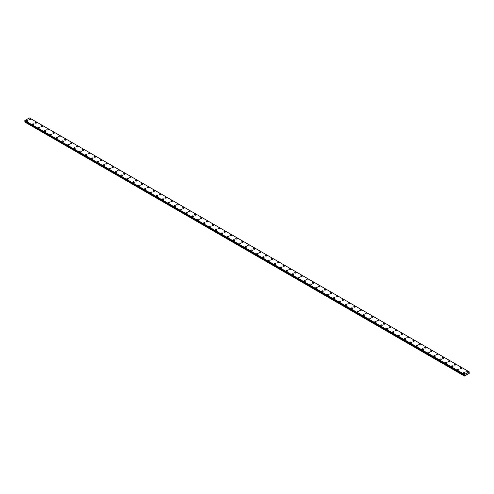 <?xml version="1.0" encoding="UTF-8"?>
<svg xmlns="http://www.w3.org/2000/svg" width="494" height="494" viewBox="0 0 494 494"><rect width="100%" height="100%" fill="white"/><g stroke="black" fill="none" stroke-linecap="round" stroke-linejoin="round"><path stroke-width="0.74" d="M29.158 119.338A0.784 0.451 180 0 1 29.64 118.918A0.784 0.451 180 0 1 30.492 119.017A0.784 0.451 180 0 1 30.721 119.338A0.784 0.451 180 0 1 30.239 119.752A0.784 0.451 180 0 1 29.387 119.653A0.784 0.451 180 0 1 29.158 119.338A0.784 0.451 180 0 1 29.64 118.918A0.784 0.451 180 0 1 30.492 119.017A0.784 0.451 180 0 1 30.721 119.338M35.055 122.747A0.784 0.451 180 0 1 35.543 122.327A0.784 0.451 180 0 1 36.395 122.426A0.784 0.451 180 0 1 36.624 122.747A0.784 0.451 180 0 1 36.142 123.16A0.784 0.451 180 0 1 35.29 123.062A0.784 0.451 180 0 1 35.055 122.747A0.784 0.451 180 0 1 35.543 122.327A0.784 0.451 180 0 1 36.395 122.426A0.784 0.451 180 0 1 36.624 122.747M40.959 126.149A0.784 0.451 180 0 1 41.447 125.735A0.784 0.451 180 0 1 42.299 125.834A0.784 0.451 180 0 1 42.527 126.155A0.784 0.451 180 0 1 42.046 126.569A0.784 0.451 180 0 1 41.187 126.47A0.784 0.451 180 0 1 40.959 126.149A0.784 0.451 180 0 1 41.447 125.735A0.784 0.451 180 0 1 42.299 125.834A0.784 0.451 180 0 1 42.527 126.149M46.862 129.558A0.784 0.451 180 0 1 47.344 129.144A0.784 0.451 180 0 1 48.202 129.243A0.784 0.451 180 0 1 48.431 129.564A0.784 0.451 180 0 1 47.943 129.978A0.784 0.451 180 0 1 47.091 129.879A0.784 0.451 180 0 1 46.862 129.558A0.784 0.451 180 0 1 47.344 129.144A0.784 0.451 180 0 1 48.202 129.243A0.784 0.451 180 0 1 48.431 129.558M52.765 132.966A0.784 0.451 180 0 1 53.247 132.553A0.784 0.451 180 0 1 54.099 132.645A0.784 0.451 180 0 1 54.328 132.966A0.784 0.451 180 0 1 53.846 133.386A0.784 0.451 180 0 1 52.994 133.287A0.784 0.451 180 0 1 52.765 132.966A0.784 0.451 180 0 1 53.247 132.553A0.784 0.451 180 0 1 54.099 132.651A0.784 0.451 180 0 1 54.328 132.966M58.669 136.375A0.784 0.451 180 0 1 59.15 135.955A0.784 0.451 180 0 1 60.002 136.054A0.784 0.451 180 0 1 60.231 136.375A0.784 0.451 180 0 1 59.749 136.795A0.784 0.451 180 0 1 58.897 136.696A0.784 0.451 180 0 1 58.669 136.375A0.784 0.451 180 0 1 59.15 135.961A0.784 0.451 180 0 1 60.002 136.06A0.784 0.451 180 0 1 60.231 136.375M64.572 139.783A0.784 0.451 180 0 1 65.054 139.364A0.784 0.451 180 0 1 65.906 139.462A0.784 0.451 180 0 1 66.134 139.783A0.784 0.451 180 0 1 65.653 140.197A0.784 0.451 180 0 1 64.8 140.105A0.784 0.451 180 0 1 64.572 139.783A0.784 0.451 180 0 1 65.054 139.37A0.784 0.451 180 0 1 65.906 139.462A0.784 0.451 180 0 1 66.134 139.783M70.475 143.192A0.784 0.451 180 0 1 70.957 142.772A0.784 0.451 180 0 1 71.809 142.871A0.784 0.451 180 0 1 72.038 143.192A0.784 0.451 180 0 1 71.556 143.606A0.784 0.451 180 0 1 70.704 143.507A0.784 0.451 180 0 1 70.475 143.192A0.784 0.451 180 0 1 70.957 142.772A0.784 0.451 180 0 1 71.809 142.871A0.784 0.451 180 0 1 72.038 143.192M76.372 146.601A0.784 0.451 180 0 1 76.86 146.181A0.784 0.451 180 0 1 77.712 146.28A0.784 0.451 180 0 1 77.941 146.601A0.784 0.451 180 0 1 77.459 147.014A0.784 0.451 180 0 1 76.607 146.916A0.784 0.451 180 0 1 76.372 146.601A0.784 0.451 180 0 1 76.86 146.181A0.784 0.451 180 0 1 77.712 146.28A0.784 0.451 180 0 1 77.941 146.601M82.276 150.009A0.784 0.451 180 0 1 82.764 149.589A0.784 0.451 180 0 1 83.616 149.688A0.784 0.451 180 0 1 83.844 150.009M83.616 149.688A0.784 0.451 180 0 1 83.844 150.003A0.784 0.451 180 0 1 83.363 150.423A0.784 0.451 180 0 1 82.504 150.324A0.784 0.451 180 0 1 82.276 150.003A0.784 0.451 180 0 1 82.764 149.589A0.784 0.451 180 0 1 83.616 149.688M88.179 153.412A0.784 0.451 180 0 1 88.661 152.998A0.784 0.451 180 0 1 89.519 153.097A0.784 0.451 180 0 1 89.747 153.418A0.784 0.451 180 0 1 89.26 153.832A0.784 0.451 180 0 1 88.407 153.733A0.784 0.451 180 0 1 88.179 153.412A0.784 0.451 180 0 1 88.661 152.998A0.784 0.451 180 0 1 89.519 153.097A0.784 0.451 180 0 1 89.747 153.412M94.082 156.82A0.784 0.451 180 0 1 94.564 156.407A0.784 0.451 180 0 1 95.416 156.499A0.784 0.451 180 0 1 95.645 156.82A0.784 0.451 180 0 1 95.163 157.24A0.784 0.451 180 0 1 94.311 157.141A0.784 0.451 180 0 1 94.082 156.82A0.784 0.451 180 0 1 94.564 156.407A0.784 0.451 180 0 1 95.416 156.505A0.784 0.451 180 0 1 95.645 156.82M99.986 160.229A0.784 0.451 180 0 1 100.467 159.809A0.784 0.451 180 0 1 101.319 159.908A0.784 0.451 180 0 1 101.548 160.229A0.784 0.451 180 0 1 101.066 160.649A0.784 0.451 180 0 1 100.214 160.55A0.784 0.451 180 0 1 99.986 160.229A0.784 0.451 180 0 1 100.467 159.815A0.784 0.451 180 0 1 101.319 159.914A0.784 0.451 180 0 1 101.548 160.229M105.889 163.638A0.784 0.451 180 0 1 106.371 163.218A0.784 0.451 180 0 1 107.223 163.316A0.784 0.451 180 0 1 107.451 163.638A0.784 0.451 180 0 1 106.97 164.051A0.784 0.451 180 0 1 106.117 163.959A0.784 0.451 180 0 1 105.889 163.638A0.784 0.451 180 0 1 106.371 163.224A0.784 0.451 180 0 1 107.223 163.316A0.784 0.451 180 0 1 107.451 163.638M111.792 167.046A0.784 0.451 180 0 1 112.274 166.626A0.784 0.451 180 0 1 113.126 166.725A0.784 0.451 180 0 1 113.354 167.046A0.784 0.451 180 0 1 112.873 167.46A0.784 0.451 180 0 1 112.021 167.361A0.784 0.451 180 0 1 111.792 167.046A0.784 0.451 180 0 1 112.274 166.626A0.784 0.451 180 0 1 113.126 166.725A0.784 0.451 180 0 1 113.354 167.046M117.689 170.455A0.784 0.451 180 0 1 118.177 170.035A0.784 0.451 180 0 1 119.029 170.134A0.784 0.451 180 0 1 119.258 170.455A0.784 0.451 180 0 1 118.776 170.868A0.784 0.451 180 0 1 117.924 170.77A0.784 0.451 180 0 1 117.689 170.455A0.784 0.451 180 0 1 118.177 170.035A0.784 0.451 180 0 1 119.029 170.134A0.784 0.451 180 0 1 119.258 170.455M123.593 173.857A0.784 0.451 180 0 1 124.08 173.443A0.784 0.451 180 0 1 124.933 173.542A0.784 0.451 180 0 1 125.161 173.863A0.784 0.451 180 0 1 124.679 174.277A0.784 0.451 180 0 1 123.821 174.178A0.784 0.451 180 0 1 123.593 173.857A0.784 0.451 180 0 1 124.08 173.443A0.784 0.451 180 0 1 124.933 173.542A0.784 0.451 180 0 1 125.161 173.857M129.496 177.272A0.784 0.451 180 0 1 129.978 176.852A0.784 0.451 180 0 1 130.836 176.951A0.784 0.451 180 0 1 131.064 177.272M130.836 176.951A0.784 0.451 180 0 1 131.064 177.266A0.784 0.451 180 0 1 130.577 177.686A0.784 0.451 180 0 1 129.724 177.587A0.784 0.451 180 0 1 129.496 177.266A0.784 0.451 180 0 1 129.978 176.852A0.784 0.451 180 0 1 130.836 176.951M136.733 180.359A0.784 0.451 180 0 1 136.962 180.674A0.784 0.451 180 0 1 136.48 181.094A0.784 0.451 180 0 1 135.628 180.995A0.784 0.451 180 0 1 135.399 180.674A0.784 0.451 180 0 1 135.881 180.261A0.784 0.451 180 0 1 136.733 180.359M135.399 180.674A0.784 0.451 180 0 1 135.881 180.261A0.784 0.451 180 0 1 136.733 180.353A0.784 0.451 180 0 1 136.962 180.674M141.303 184.083A0.784 0.451 180 0 1 141.784 183.663A0.784 0.451 180 0 1 142.636 183.762A0.784 0.451 180 0 1 142.865 184.083A0.784 0.451 180 0 1 142.383 184.503A0.784 0.451 180 0 1 141.531 184.404A0.784 0.451 180 0 1 141.303 184.083A0.784 0.451 180 0 1 141.784 183.669A0.784 0.451 180 0 1 142.636 183.768A0.784 0.451 180 0 1 142.865 184.083M147.206 187.492A0.784 0.451 180 0 1 147.687 187.072A0.784 0.451 180 0 1 148.54 187.17A0.784 0.451 180 0 1 148.768 187.492A0.784 0.451 180 0 1 148.286 187.905A0.784 0.451 180 0 1 147.434 187.813A0.784 0.451 180 0 1 147.206 187.492A0.784 0.451 180 0 1 147.687 187.078A0.784 0.451 180 0 1 148.54 187.17A0.784 0.451 180 0 1 148.768 187.492M153.109 190.9A0.784 0.451 180 0 1 153.591 190.48A0.784 0.451 180 0 1 154.443 190.579A0.784 0.451 180 0 1 154.671 190.9A0.784 0.451 180 0 1 154.19 191.314A0.784 0.451 180 0 1 153.338 191.215A0.784 0.451 180 0 1 153.109 190.9A0.784 0.451 180 0 1 153.591 190.48A0.784 0.451 180 0 1 154.443 190.579A0.784 0.451 180 0 1 154.671 190.9M159.006 194.309A0.784 0.451 180 0 1 159.494 193.889A0.784 0.451 180 0 1 160.346 193.988A0.784 0.451 180 0 1 160.575 194.309A0.784 0.451 180 0 1 160.093 194.722A0.784 0.451 180 0 1 159.241 194.624A0.784 0.451 180 0 1 159.006 194.309A0.784 0.451 180 0 1 159.494 193.889A0.784 0.451 180 0 1 160.346 193.988A0.784 0.451 180 0 1 160.575 194.309M164.91 197.711A0.784 0.451 180 0 1 165.397 197.297A0.784 0.451 180 0 1 166.25 197.396A0.784 0.451 180 0 1 166.478 197.717A0.784 0.451 180 0 1 165.996 198.131A0.784 0.451 180 0 1 165.138 198.032A0.784 0.451 180 0 1 164.91 197.711A0.784 0.451 180 0 1 165.397 197.297A0.784 0.451 180 0 1 166.25 197.396A0.784 0.451 180 0 1 166.478 197.711M170.813 201.12A0.784 0.451 180 0 1 171.294 200.706A0.784 0.451 180 0 1 172.153 200.805A0.784 0.451 180 0 1 172.381 201.126A0.784 0.451 180 0 1 171.893 201.54A0.784 0.451 180 0 1 171.041 201.441A0.784 0.451 180 0 1 170.813 201.12A0.784 0.451 180 0 1 171.294 200.706A0.784 0.451 180 0 1 172.153 200.805A0.784 0.451 180 0 1 172.381 201.12M176.716 204.528A0.784 0.451 180 0 1 177.198 204.115A0.784 0.451 180 0 1 178.05 204.207A0.784 0.451 180 0 1 178.285 204.528A0.784 0.451 180 0 1 177.797 204.948A0.784 0.451 180 0 1 176.945 204.849A0.784 0.451 180 0 1 176.716 204.528A0.784 0.451 180 0 1 177.198 204.115A0.784 0.451 180 0 1 178.05 204.213A0.784 0.451 180 0 1 178.285 204.528M183.953 207.622A0.784 0.451 180 0 1 184.182 207.937A0.784 0.451 180 0 1 183.7 208.357A0.784 0.451 180 0 1 182.848 208.258A0.784 0.451 180 0 1 182.619 207.937A0.784 0.451 180 0 1 183.101 207.523A0.784 0.451 180 0 1 183.953 207.622M182.619 207.937A0.784 0.451 180 0 1 183.101 207.517A0.784 0.451 180 0 1 183.953 207.616A0.784 0.451 180 0 1 184.182 207.937M188.523 211.346A0.784 0.451 180 0 1 189.004 210.926A0.784 0.451 180 0 1 189.857 211.024A0.784 0.451 180 0 1 190.085 211.346A0.784 0.451 180 0 1 189.603 211.765A0.784 0.451 180 0 1 188.751 211.667A0.784 0.451 180 0 1 188.523 211.346A0.784 0.451 180 0 1 189.004 210.932A0.784 0.451 180 0 1 189.857 211.024A0.784 0.451 180 0 1 190.085 211.346M194.426 214.754A0.784 0.451 180 0 1 194.908 214.334A0.784 0.451 180 0 1 195.76 214.433A0.784 0.451 180 0 1 195.988 214.754A0.784 0.451 180 0 1 195.507 215.168A0.784 0.451 180 0 1 194.655 215.075A0.784 0.451 180 0 1 194.426 214.754A0.784 0.451 180 0 1 194.908 214.334A0.784 0.451 180 0 1 195.76 214.433A0.784 0.451 180 0 1 195.988 214.754M200.323 218.163A0.784 0.451 180 0 1 200.811 217.743A0.784 0.451 180 0 1 201.663 217.842A0.784 0.451 180 0 1 201.892 218.163A0.784 0.451 180 0 1 201.41 218.576A0.784 0.451 180 0 1 200.558 218.478A0.784 0.451 180 0 1 200.323 218.163A0.784 0.451 180 0 1 200.811 217.743A0.784 0.451 180 0 1 201.663 217.842A0.784 0.451 180 0 1 201.892 218.163M206.226 221.565A0.784 0.451 180 0 1 206.714 221.151A0.784 0.451 180 0 1 207.566 221.25A0.784 0.451 180 0 1 207.795 221.571A0.784 0.451 180 0 1 207.313 221.985A0.784 0.451 180 0 1 206.455 221.886A0.784 0.451 180 0 1 206.226 221.565A0.784 0.451 180 0 1 206.714 221.151A0.784 0.451 180 0 1 207.566 221.25A0.784 0.451 180 0 1 207.795 221.565M212.13 224.974A0.784 0.451 180 0 1 212.611 224.56A0.784 0.451 180 0 1 213.47 224.659A0.784 0.451 180 0 1 213.698 224.98A0.784 0.451 180 0 1 213.21 225.394A0.784 0.451 180 0 1 212.358 225.295A0.784 0.451 180 0 1 212.13 224.974A0.784 0.451 180 0 1 212.611 224.56A0.784 0.451 180 0 1 213.47 224.659A0.784 0.451 180 0 1 213.698 224.974M218.033 228.382A0.784 0.451 180 0 1 218.515 227.969A0.784 0.451 180 0 1 219.367 228.061A0.784 0.451 180 0 1 219.602 228.382A0.784 0.451 180 0 1 219.114 228.802A0.784 0.451 180 0 1 218.262 228.703A0.784 0.451 180 0 1 218.033 228.382A0.784 0.451 180 0 1 218.515 227.969A0.784 0.451 180 0 1 219.367 228.067A0.784 0.451 180 0 1 219.602 228.382M223.936 231.791A0.784 0.451 180 0 1 224.418 231.371A0.784 0.451 180 0 1 225.27 231.47A0.784 0.451 180 0 1 225.499 231.791A0.784 0.451 180 0 1 225.017 232.211A0.784 0.451 180 0 1 224.165 232.112A0.784 0.451 180 0 1 223.936 231.791A0.784 0.451 180 0 1 224.418 231.377A0.784 0.451 180 0 1 225.27 231.476A0.784 0.451 180 0 1 225.499 231.791M229.84 235.2A0.784 0.451 180 0 1 230.321 234.78A0.784 0.451 180 0 1 231.173 234.878A0.784 0.451 180 0 1 231.402 235.2A0.784 0.451 180 0 1 230.92 235.619A0.784 0.451 180 0 1 230.068 235.521A0.784 0.451 180 0 1 229.84 235.2A0.784 0.451 180 0 1 230.321 234.786A0.784 0.451 180 0 1 231.173 234.878A0.784 0.451 180 0 1 231.402 235.2M235.743 238.608A0.784 0.451 180 0 1 236.225 238.188A0.784 0.451 180 0 1 237.077 238.287A0.784 0.451 180 0 1 237.305 238.608A0.784 0.451 180 0 1 236.824 239.022A0.784 0.451 180 0 1 235.971 238.929A0.784 0.451 180 0 1 235.743 238.608A0.784 0.451 180 0 1 236.225 238.188A0.784 0.451 180 0 1 237.077 238.287A0.784 0.451 180 0 1 237.305 238.608M241.64 242.017A0.784 0.451 180 0 1 242.128 241.597A0.784 0.451 180 0 1 242.98 241.696A0.784 0.451 180 0 1 243.209 242.017A0.784 0.451 180 0 1 242.727 242.431A0.784 0.451 180 0 1 241.875 242.332A0.784 0.451 180 0 1 241.64 242.017A0.784 0.451 180 0 1 242.128 241.597A0.784 0.451 180 0 1 242.98 241.696A0.784 0.451 180 0 1 243.209 242.017M247.543 245.425A0.784 0.451 180 0 1 248.031 245.005A0.784 0.451 180 0 1 248.883 245.104A0.784 0.451 180 0 1 249.112 245.425A0.784 0.451 180 0 1 248.63 245.839A0.784 0.451 180 0 1 247.772 245.74A0.784 0.451 180 0 1 247.543 245.425A0.784 0.451 180 0 1 248.031 245.005A0.784 0.451 180 0 1 248.883 245.104A0.784 0.451 180 0 1 249.112 245.425M253.447 248.828A0.784 0.451 180 0 1 253.928 248.414A0.784 0.451 180 0 1 254.787 248.513A0.784 0.451 180 0 1 255.015 248.834A0.784 0.451 180 0 1 254.527 249.248A0.784 0.451 180 0 1 253.675 249.149A0.784 0.451 180 0 1 253.447 248.828A0.784 0.451 180 0 1 253.928 248.414A0.784 0.451 180 0 1 254.787 248.513A0.784 0.451 180 0 1 255.015 248.828M259.35 252.236A0.784 0.451 180 0 1 259.832 251.823A0.784 0.451 180 0 1 260.684 251.915A0.784 0.451 180 0 1 260.918 252.243A0.784 0.451 180 0 1 260.431 252.656A0.784 0.451 180 0 1 259.578 252.558A0.784 0.451 180 0 1 259.35 252.236A0.784 0.451 180 0 1 259.832 251.823A0.784 0.451 180 0 1 260.684 251.921A0.784 0.451 180 0 1 260.918 252.236M265.253 255.645A0.784 0.451 180 0 1 265.735 255.225A0.784 0.451 180 0 1 266.587 255.324A0.784 0.451 180 0 1 266.816 255.645A0.784 0.451 180 0 1 266.334 256.065A0.784 0.451 180 0 1 265.482 255.966A0.784 0.451 180 0 1 265.253 255.645A0.784 0.451 180 0 1 265.735 255.231A0.784 0.451 180 0 1 266.587 255.33A0.784 0.451 180 0 1 266.816 255.645M271.157 259.054A0.784 0.451 180 0 1 271.638 258.634A0.784 0.451 180 0 1 272.49 258.733A0.784 0.451 180 0 1 272.719 259.054A0.784 0.451 180 0 1 272.237 259.474A0.784 0.451 180 0 1 271.385 259.375A0.784 0.451 180 0 1 271.157 259.054A0.784 0.451 180 0 1 271.638 258.64A0.784 0.451 180 0 1 272.49 258.733A0.784 0.451 180 0 1 272.719 259.054M277.06 262.462A0.784 0.451 180 0 1 277.542 262.042A0.784 0.451 180 0 1 278.394 262.141A0.784 0.451 180 0 1 278.622 262.462A0.784 0.451 180 0 1 278.141 262.876A0.784 0.451 180 0 1 277.288 262.783A0.784 0.451 180 0 1 277.06 262.462A0.784 0.451 180 0 1 277.542 262.042A0.784 0.451 180 0 1 278.394 262.141A0.784 0.451 180 0 1 278.622 262.462M282.957 265.871A0.784 0.451 180 0 1 283.445 265.451A0.784 0.451 180 0 1 284.297 265.55A0.784 0.451 180 0 1 284.525 265.871A0.784 0.451 180 0 1 284.044 266.285A0.784 0.451 180 0 1 283.192 266.186A0.784 0.451 180 0 1 282.957 265.871A0.784 0.451 180 0 1 283.445 265.451A0.784 0.451 180 0 1 284.297 265.55A0.784 0.451 180 0 1 284.525 265.871M288.86 269.279A0.784 0.451 180 0 1 289.348 268.86A0.784 0.451 180 0 1 290.2 268.958A0.784 0.451 180 0 1 290.429 269.279A0.784 0.451 180 0 1 289.947 269.693A0.784 0.451 180 0 1 289.089 269.594A0.784 0.451 180 0 1 288.86 269.279A0.784 0.451 180 0 1 289.348 268.86A0.784 0.451 180 0 1 290.2 268.958A0.784 0.451 180 0 1 290.429 269.279M294.764 272.682A0.784 0.451 180 0 1 295.245 272.268A0.784 0.451 180 0 1 296.104 272.367A0.784 0.451 180 0 1 296.332 272.688A0.784 0.451 180 0 1 295.844 273.102A0.784 0.451 180 0 1 294.992 273.003A0.784 0.451 180 0 1 294.764 272.682A0.784 0.451 180 0 1 295.245 272.268A0.784 0.451 180 0 1 296.104 272.367A0.784 0.451 180 0 1 296.332 272.682M300.667 276.09A0.784 0.451 180 0 1 301.149 275.677A0.784 0.451 180 0 1 302.001 275.776A0.784 0.451 180 0 1 302.235 276.097A0.784 0.451 180 0 1 301.748 276.51A0.784 0.451 180 0 1 300.895 276.412A0.784 0.451 180 0 1 300.667 276.09A0.784 0.451 180 0 1 301.149 275.677A0.784 0.451 180 0 1 302.001 275.776A0.784 0.451 180 0 1 302.235 276.09M306.57 279.499A0.784 0.451 180 0 1 307.052 279.085A0.784 0.451 180 0 1 307.904 279.178A0.784 0.451 180 0 1 308.133 279.499A0.784 0.451 180 0 1 307.651 279.919A0.784 0.451 180 0 1 306.799 279.82A0.784 0.451 180 0 1 306.57 279.499A0.784 0.451 180 0 1 307.052 279.085A0.784 0.451 180 0 1 307.904 279.184A0.784 0.451 180 0 1 308.133 279.499M312.474 282.908A0.784 0.451 180 0 1 312.955 282.488A0.784 0.451 180 0 1 313.807 282.587A0.784 0.451 180 0 1 314.036 282.908A0.784 0.451 180 0 1 313.554 283.328A0.784 0.451 180 0 1 312.702 283.229A0.784 0.451 180 0 1 312.474 282.908A0.784 0.451 180 0 1 312.955 282.494A0.784 0.451 180 0 1 313.807 282.593A0.784 0.451 180 0 1 314.036 282.908M318.377 286.316A0.784 0.451 180 0 1 318.858 285.896A0.784 0.451 180 0 1 319.711 285.995A0.784 0.451 180 0 1 319.939 286.316A0.784 0.451 180 0 1 319.457 286.73A0.784 0.451 180 0 1 318.605 286.637A0.784 0.451 180 0 1 318.377 286.316A0.784 0.451 180 0 1 318.858 285.903A0.784 0.451 180 0 1 319.711 285.995A0.784 0.451 180 0 1 319.939 286.316M324.274 289.725A0.784 0.451 180 0 1 324.762 289.305A0.784 0.451 180 0 1 325.614 289.404A0.784 0.451 180 0 1 325.842 289.725A0.784 0.451 180 0 1 325.361 290.139A0.784 0.451 180 0 1 324.509 290.04A0.784 0.451 180 0 1 324.274 289.725A0.784 0.451 180 0 1 324.762 289.305A0.784 0.451 180 0 1 325.614 289.404A0.784 0.451 180 0 1 325.842 289.725M330.177 293.133A0.784 0.451 180 0 1 330.665 292.714A0.784 0.451 180 0 1 331.517 292.812A0.784 0.451 180 0 1 331.746 293.133A0.784 0.451 180 0 1 331.264 293.547A0.784 0.451 180 0 1 330.406 293.448A0.784 0.451 180 0 1 330.177 293.133A0.784 0.451 180 0 1 330.665 292.714A0.784 0.451 180 0 1 331.517 292.812A0.784 0.451 180 0 1 331.746 293.133M336.081 296.542A0.784 0.451 180 0 1 336.562 296.122A0.784 0.451 180 0 1 337.421 296.221A0.784 0.451 180 0 1 337.649 296.542M337.421 296.221A0.784 0.451 180 0 1 337.649 296.536A0.784 0.451 180 0 1 337.161 296.956A0.784 0.451 180 0 1 336.309 296.857A0.784 0.451 180 0 1 336.081 296.536A0.784 0.451 180 0 1 336.562 296.122A0.784 0.451 180 0 1 337.421 296.221M341.984 299.944A0.784 0.451 180 0 1 342.466 299.531A0.784 0.451 180 0 1 343.318 299.63A0.784 0.451 180 0 1 343.552 299.951A0.784 0.451 180 0 1 343.064 300.364A0.784 0.451 180 0 1 342.212 300.266A0.784 0.451 180 0 1 341.984 299.944A0.784 0.451 180 0 1 342.466 299.531A0.784 0.451 180 0 1 343.318 299.63A0.784 0.451 180 0 1 343.552 299.944M347.887 303.353A0.784 0.451 180 0 1 348.369 302.939A0.784 0.451 180 0 1 349.221 303.032A0.784 0.451 180 0 1 349.449 303.353A0.784 0.451 180 0 1 348.968 303.773A0.784 0.451 180 0 1 348.116 303.674A0.784 0.451 180 0 1 347.887 303.353A0.784 0.451 180 0 1 348.369 302.939A0.784 0.451 180 0 1 349.221 303.038A0.784 0.451 180 0 1 349.449 303.353M353.79 306.762A0.784 0.451 180 0 1 354.272 306.342A0.784 0.451 180 0 1 355.124 306.441A0.784 0.451 180 0 1 355.353 306.762A0.784 0.451 180 0 1 354.871 307.182A0.784 0.451 180 0 1 354.019 307.083A0.784 0.451 180 0 1 353.79 306.762A0.784 0.451 180 0 1 354.272 306.348A0.784 0.451 180 0 1 355.124 306.447A0.784 0.451 180 0 1 355.353 306.762M359.694 310.17A0.784 0.451 180 0 1 360.175 309.75A0.784 0.451 180 0 1 361.028 309.849A0.784 0.451 180 0 1 361.256 310.17A0.784 0.451 180 0 1 360.774 310.584A0.784 0.451 180 0 1 359.922 310.491A0.784 0.451 180 0 1 359.694 310.17A0.784 0.451 180 0 1 360.175 309.757A0.784 0.451 180 0 1 361.028 309.849A0.784 0.451 180 0 1 361.256 310.17M365.591 313.579A0.784 0.451 180 0 1 366.079 313.159A0.784 0.451 180 0 1 366.931 313.258A0.784 0.451 180 0 1 367.159 313.579A0.784 0.451 180 0 1 366.678 313.993A0.784 0.451 180 0 1 365.826 313.894A0.784 0.451 180 0 1 365.591 313.579A0.784 0.451 180 0 1 366.079 313.159A0.784 0.451 180 0 1 366.931 313.258A0.784 0.451 180 0 1 367.159 313.579M371.494 316.987A0.784 0.451 180 0 1 371.982 316.568A0.784 0.451 180 0 1 372.834 316.666A0.784 0.451 180 0 1 373.063 316.987A0.784 0.451 180 0 1 372.581 317.401A0.784 0.451 180 0 1 371.723 317.302A0.784 0.451 180 0 1 371.494 316.987A0.784 0.451 180 0 1 371.982 316.568A0.784 0.451 180 0 1 372.834 316.666A0.784 0.451 180 0 1 373.063 316.987M377.397 320.39A0.784 0.451 180 0 1 377.879 319.976A0.784 0.451 180 0 1 378.737 320.075A0.784 0.451 180 0 1 378.966 320.396A0.784 0.451 180 0 1 378.478 320.81A0.784 0.451 180 0 1 377.626 320.711A0.784 0.451 180 0 1 377.397 320.39A0.784 0.451 180 0 1 377.879 319.976A0.784 0.451 180 0 1 378.737 320.075A0.784 0.451 180 0 1 378.966 320.39M383.301 323.805A0.784 0.451 180 0 1 383.782 323.385A0.784 0.451 180 0 1 384.635 323.484A0.784 0.451 180 0 1 384.869 323.805M384.635 323.484A0.784 0.451 180 0 1 384.869 323.798A0.784 0.451 180 0 1 384.381 324.218A0.784 0.451 180 0 1 383.529 324.12A0.784 0.451 180 0 1 383.301 323.798A0.784 0.451 180 0 1 383.782 323.385A0.784 0.451 180 0 1 384.635 323.484M390.538 326.892A0.784 0.451 180 0 1 390.766 327.207A0.784 0.451 180 0 1 390.285 327.627A0.784 0.451 180 0 1 389.433 327.528A0.784 0.451 180 0 1 389.204 327.207A0.784 0.451 180 0 1 389.686 326.793A0.784 0.451 180 0 1 390.538 326.892M389.204 327.207A0.784 0.451 180 0 1 389.686 326.793A0.784 0.451 180 0 1 390.538 326.886A0.784 0.451 180 0 1 390.766 327.207M395.107 330.616A0.784 0.451 180 0 1 395.589 330.196A0.784 0.451 180 0 1 396.441 330.295A0.784 0.451 180 0 1 396.67 330.616A0.784 0.451 180 0 1 396.188 331.036A0.784 0.451 180 0 1 395.336 330.937A0.784 0.451 180 0 1 395.107 330.616A0.784 0.451 180 0 1 395.589 330.202A0.784 0.451 180 0 1 396.441 330.301A0.784 0.451 180 0 1 396.67 330.616M401.011 334.024A0.784 0.451 180 0 1 401.492 333.604A0.784 0.451 180 0 1 402.344 333.703A0.784 0.451 180 0 1 402.573 334.024A0.784 0.451 180 0 1 402.091 334.438A0.784 0.451 180 0 1 401.239 334.345A0.784 0.451 180 0 1 401.011 334.024A0.784 0.451 180 0 1 401.492 333.611A0.784 0.451 180 0 1 402.344 333.703A0.784 0.451 180 0 1 402.573 334.024M406.914 337.433A0.784 0.451 180 0 1 407.396 337.013A0.784 0.451 180 0 1 408.248 337.112A0.784 0.451 180 0 1 408.476 337.433A0.784 0.451 180 0 1 407.995 337.847A0.784 0.451 180 0 1 407.142 337.748A0.784 0.451 180 0 1 406.914 337.433A0.784 0.451 180 0 1 407.396 337.013A0.784 0.451 180 0 1 408.248 337.112A0.784 0.451 180 0 1 408.476 337.433M412.811 340.841A0.784 0.451 180 0 1 413.299 340.422A0.784 0.451 180 0 1 414.151 340.52A0.784 0.451 180 0 1 414.38 340.841A0.784 0.451 180 0 1 413.898 341.255A0.784 0.451 180 0 1 413.04 341.156A0.784 0.451 180 0 1 412.811 340.841A0.784 0.451 180 0 1 413.299 340.422A0.784 0.451 180 0 1 414.151 340.52A0.784 0.451 180 0 1 414.38 340.841M418.714 344.244A0.784 0.451 180 0 1 419.196 343.83A0.784 0.451 180 0 1 420.054 343.929A0.784 0.451 180 0 1 420.283 344.25A0.784 0.451 180 0 1 419.795 344.664A0.784 0.451 180 0 1 418.943 344.565A0.784 0.451 180 0 1 418.714 344.244A0.784 0.451 180 0 1 419.196 343.83A0.784 0.451 180 0 1 420.054 343.929A0.784 0.451 180 0 1 420.283 344.244M424.618 347.653A0.784 0.451 180 0 1 425.099 347.239A0.784 0.451 180 0 1 425.952 347.338A0.784 0.451 180 0 1 426.186 347.659A0.784 0.451 180 0 1 425.698 348.072A0.784 0.451 180 0 1 424.846 347.974A0.784 0.451 180 0 1 424.618 347.653A0.784 0.451 180 0 1 425.099 347.239A0.784 0.451 180 0 1 425.952 347.338A0.784 0.451 180 0 1 426.186 347.653M430.521 351.061A0.784 0.451 180 0 1 431.003 350.647A0.784 0.451 180 0 1 431.855 350.74A0.784 0.451 180 0 1 432.083 351.061A0.784 0.451 180 0 1 431.602 351.481A0.784 0.451 180 0 1 430.749 351.382A0.784 0.451 180 0 1 430.521 351.061A0.784 0.451 180 0 1 431.003 350.647A0.784 0.451 180 0 1 431.855 350.746A0.784 0.451 180 0 1 432.083 351.061M437.758 354.155A0.784 0.451 180 0 1 437.987 354.47A0.784 0.451 180 0 1 437.505 354.89A0.784 0.451 180 0 1 436.653 354.791A0.784 0.451 180 0 1 436.424 354.47A0.784 0.451 180 0 1 436.906 354.056A0.784 0.451 180 0 1 437.758 354.155M436.424 354.47A0.784 0.451 180 0 1 436.906 354.05A0.784 0.451 180 0 1 437.758 354.149A0.784 0.451 180 0 1 437.987 354.47M442.328 357.878A0.784 0.451 180 0 1 442.809 357.458A0.784 0.451 180 0 1 443.661 357.557A0.784 0.451 180 0 1 443.89 357.878A0.784 0.451 180 0 1 443.408 358.292A0.784 0.451 180 0 1 442.556 358.199A0.784 0.451 180 0 1 442.328 357.878A0.784 0.451 180 0 1 442.809 357.465A0.784 0.451 180 0 1 443.661 357.557A0.784 0.451 180 0 1 443.89 357.878M448.231 361.287A0.784 0.451 180 0 1 448.713 360.867A0.784 0.451 180 0 1 449.565 360.966A0.784 0.451 180 0 1 449.793 361.287A0.784 0.451 180 0 1 449.312 361.701A0.784 0.451 180 0 1 448.459 361.602A0.784 0.451 180 0 1 448.231 361.287A0.784 0.451 180 0 1 448.713 360.867A0.784 0.451 180 0 1 449.565 360.966A0.784 0.451 180 0 1 449.793 361.287M454.128 364.696A0.784 0.451 180 0 1 454.616 364.276A0.784 0.451 180 0 1 455.468 364.374A0.784 0.451 180 0 1 455.696 364.696A0.784 0.451 180 0 1 455.215 365.109A0.784 0.451 180 0 1 454.356 365.01A0.784 0.451 180 0 1 454.128 364.696A0.784 0.451 180 0 1 454.616 364.276A0.784 0.451 180 0 1 455.468 364.374A0.784 0.451 180 0 1 455.696 364.696M460.031 368.098A0.784 0.451 180 0 1 460.513 367.684A0.784 0.451 180 0 1 461.371 367.783A0.784 0.451 180 0 1 461.6 368.104A0.784 0.451 180 0 1 461.112 368.518A0.784 0.451 180 0 1 460.26 368.419A0.784 0.451 180 0 1 460.031 368.098A0.784 0.451 180 0 1 460.513 367.684A0.784 0.451 180 0 1 461.371 367.783A0.784 0.451 180 0 1 461.6 368.098M465.935 371.507A0.784 0.451 180 0 1 466.416 371.093A0.784 0.451 180 0 1 467.268 371.192A0.784 0.451 180 0 1 467.503 371.513A0.784 0.451 180 0 1 467.015 371.926A0.784 0.451 180 0 1 466.163 371.828A0.784 0.451 180 0 1 465.935 371.507A0.784 0.451 180 0 1 466.416 371.093A0.784 0.451 180 0 1 467.268 371.192A0.784 0.451 180 0 1 467.503 371.507M27.837 120.555A0.784 0.451 180 0 1 28.065 120.869A0.784 0.451 180 0 1 27.584 121.289A0.784 0.451 180 0 1 26.732 121.191A0.784 0.451 180 0 1 26.497 120.869A0.784 0.451 180 0 1 26.985 120.456A0.784 0.451 180 0 1 27.837 120.555M26.497 120.869A0.784 0.451 180 0 1 26.985 120.45A0.784 0.451 180 0 1 27.837 120.548A0.784 0.451 180 0 1 28.065 120.869M32.4 124.278A0.784 0.451 180 0 1 32.888 123.858A0.784 0.451 180 0 1 33.74 123.957A0.784 0.451 180 0 1 33.969 124.278A0.784 0.451 180 0 1 33.487 124.692A0.784 0.451 180 0 1 32.629 124.599A0.784 0.451 180 0 1 32.4 124.278A0.784 0.451 180 0 1 32.888 123.864A0.784 0.451 180 0 1 33.74 123.957A0.784 0.451 180 0 1 33.969 124.278M38.304 127.687A0.784 0.451 180 0 1 38.785 127.267A0.784 0.451 180 0 1 39.644 127.366A0.784 0.451 180 0 1 39.872 127.687A0.784 0.451 180 0 1 39.384 128.1A0.784 0.451 180 0 1 38.532 128.002A0.784 0.451 180 0 1 38.304 127.687A0.784 0.451 180 0 1 38.785 127.267A0.784 0.451 180 0 1 39.644 127.366A0.784 0.451 180 0 1 39.872 127.687M44.207 131.095A0.784 0.451 180 0 1 44.688 130.675A0.784 0.451 180 0 1 45.541 130.774A0.784 0.451 180 0 1 45.769 131.095A0.784 0.451 180 0 1 45.287 131.509A0.784 0.451 180 0 1 44.435 131.41A0.784 0.451 180 0 1 44.207 131.095A0.784 0.451 180 0 1 44.688 130.675A0.784 0.451 180 0 1 45.541 130.774A0.784 0.451 180 0 1 45.769 131.095M50.11 134.498A0.784 0.451 180 0 1 50.592 134.084A0.784 0.451 180 0 1 51.444 134.183A0.784 0.451 180 0 1 51.672 134.504A0.784 0.451 180 0 1 51.191 134.918A0.784 0.451 180 0 1 50.339 134.819A0.784 0.451 180 0 1 50.11 134.498A0.784 0.451 180 0 1 50.592 134.084A0.784 0.451 180 0 1 51.444 134.183A0.784 0.451 180 0 1 51.672 134.498M56.013 137.906A0.784 0.451 180 0 1 56.495 137.493A0.784 0.451 180 0 1 57.347 137.591A0.784 0.451 180 0 1 57.576 137.912A0.784 0.451 180 0 1 57.094 138.326A0.784 0.451 180 0 1 56.242 138.227A0.784 0.451 180 0 1 56.013 137.906A0.784 0.451 180 0 1 56.495 137.493A0.784 0.451 180 0 1 57.347 137.591A0.784 0.451 180 0 1 57.576 137.906M61.917 141.315A0.784 0.451 180 0 1 62.398 140.901A0.784 0.451 180 0 1 63.251 140.994A0.784 0.451 180 0 1 63.479 141.315A0.784 0.451 180 0 1 62.997 141.735A0.784 0.451 180 0 1 62.145 141.636A0.784 0.451 180 0 1 61.917 141.315A0.784 0.451 180 0 1 62.398 140.901A0.784 0.451 180 0 1 63.251 141A0.784 0.451 180 0 1 63.479 141.315M67.814 144.723A0.784 0.451 180 0 1 68.302 144.304A0.784 0.451 180 0 1 69.154 144.402A0.784 0.451 180 0 1 69.382 144.723A0.784 0.451 180 0 1 68.901 145.143A0.784 0.451 180 0 1 68.049 145.045A0.784 0.451 180 0 1 67.814 144.723A0.784 0.451 180 0 1 68.302 144.31A0.784 0.451 180 0 1 69.154 144.409A0.784 0.451 180 0 1 69.382 144.723M73.717 148.132A0.784 0.451 180 0 1 74.205 147.712A0.784 0.451 180 0 1 75.057 147.811A0.784 0.451 180 0 1 75.286 148.132A0.784 0.451 180 0 1 74.804 148.552A0.784 0.451 180 0 1 73.946 148.453A0.784 0.451 180 0 1 73.717 148.132A0.784 0.451 180 0 1 74.205 147.718A0.784 0.451 180 0 1 75.057 147.811A0.784 0.451 180 0 1 75.286 148.132M79.62 151.541A0.784 0.451 180 0 1 80.102 151.121A0.784 0.451 180 0 1 80.96 151.22A0.784 0.451 180 0 1 81.189 151.541A0.784 0.451 180 0 1 80.701 151.954A0.784 0.451 180 0 1 79.849 151.862A0.784 0.451 180 0 1 79.62 151.541A0.784 0.451 180 0 1 80.102 151.121A0.784 0.451 180 0 1 80.96 151.22A0.784 0.451 180 0 1 81.189 151.541M85.524 154.949A0.784 0.451 180 0 1 86.005 154.529A0.784 0.451 180 0 1 86.858 154.628A0.784 0.451 180 0 1 87.086 154.949A0.784 0.451 180 0 1 86.604 155.363A0.784 0.451 180 0 1 85.752 155.264A0.784 0.451 180 0 1 85.524 154.949A0.784 0.451 180 0 1 86.005 154.529A0.784 0.451 180 0 1 86.858 154.628A0.784 0.451 180 0 1 87.086 154.949M91.427 158.352A0.784 0.451 180 0 1 91.909 157.938A0.784 0.451 180 0 1 92.761 158.037A0.784 0.451 180 0 1 92.989 158.358A0.784 0.451 180 0 1 92.508 158.772A0.784 0.451 180 0 1 91.656 158.673A0.784 0.451 180 0 1 91.427 158.352A0.784 0.451 180 0 1 91.909 157.938A0.784 0.451 180 0 1 92.761 158.037A0.784 0.451 180 0 1 92.989 158.352M97.33 161.76A0.784 0.451 180 0 1 97.812 161.347A0.784 0.451 180 0 1 98.664 161.445A0.784 0.451 180 0 1 98.893 161.766A0.784 0.451 180 0 1 98.411 162.18A0.784 0.451 180 0 1 97.559 162.081A0.784 0.451 180 0 1 97.33 161.76A0.784 0.451 180 0 1 97.812 161.347A0.784 0.451 180 0 1 98.664 161.445A0.784 0.451 180 0 1 98.893 161.76M103.234 165.169A0.784 0.451 180 0 1 103.715 164.755A0.784 0.451 180 0 1 104.567 164.848A0.784 0.451 180 0 1 104.796 165.169A0.784 0.451 180 0 1 104.314 165.589A0.784 0.451 180 0 1 103.462 165.49A0.784 0.451 180 0 1 103.234 165.169A0.784 0.451 180 0 1 103.715 164.755A0.784 0.451 180 0 1 104.567 164.854A0.784 0.451 180 0 1 104.796 165.169M109.131 168.578A0.784 0.451 180 0 1 109.619 168.158A0.784 0.451 180 0 1 110.471 168.256A0.784 0.451 180 0 1 110.699 168.578A0.784 0.451 180 0 1 110.218 168.997A0.784 0.451 180 0 1 109.365 168.899A0.784 0.451 180 0 1 109.131 168.578A0.784 0.451 180 0 1 109.619 168.164A0.784 0.451 180 0 1 110.471 168.263A0.784 0.451 180 0 1 110.699 168.578M115.034 171.986A0.784 0.451 180 0 1 115.522 171.566A0.784 0.451 180 0 1 116.374 171.665A0.784 0.451 180 0 1 116.603 171.986A0.784 0.451 180 0 1 116.121 172.406A0.784 0.451 180 0 1 115.263 172.307A0.784 0.451 180 0 1 115.034 171.986A0.784 0.451 180 0 1 115.522 171.572A0.784 0.451 180 0 1 116.374 171.665A0.784 0.451 180 0 1 116.603 171.986M120.937 175.395A0.784 0.451 180 0 1 121.419 174.975A0.784 0.451 180 0 1 122.277 175.074A0.784 0.451 180 0 1 122.506 175.395A0.784 0.451 180 0 1 122.018 175.808A0.784 0.451 180 0 1 121.166 175.716A0.784 0.451 180 0 1 120.937 175.395A0.784 0.451 180 0 1 121.419 174.975A0.784 0.451 180 0 1 122.277 175.074A0.784 0.451 180 0 1 122.506 175.395M126.841 178.803A0.784 0.451 180 0 1 127.322 178.383A0.784 0.451 180 0 1 128.174 178.482A0.784 0.451 180 0 1 128.409 178.803A0.784 0.451 180 0 1 127.921 179.217A0.784 0.451 180 0 1 127.069 179.118A0.784 0.451 180 0 1 126.841 178.803A0.784 0.451 180 0 1 127.322 178.383A0.784 0.451 180 0 1 128.174 178.482A0.784 0.451 180 0 1 128.409 178.803M132.744 182.212A0.784 0.451 180 0 1 133.226 181.792A0.784 0.451 180 0 1 134.078 181.891A0.784 0.451 180 0 1 134.306 182.212A0.784 0.451 180 0 1 133.825 182.626A0.784 0.451 180 0 1 132.972 182.527A0.784 0.451 180 0 1 132.744 182.212A0.784 0.451 180 0 1 133.226 181.792A0.784 0.451 180 0 1 134.078 181.891A0.784 0.451 180 0 1 134.306 182.212M138.647 185.614A0.784 0.451 180 0 1 139.129 185.201A0.784 0.451 180 0 1 139.981 185.299A0.784 0.451 180 0 1 140.21 185.621A0.784 0.451 180 0 1 139.728 186.034A0.784 0.451 180 0 1 138.876 185.935A0.784 0.451 180 0 1 138.647 185.614A0.784 0.451 180 0 1 139.129 185.201A0.784 0.451 180 0 1 139.981 185.299A0.784 0.451 180 0 1 140.21 185.614M144.551 189.023A0.784 0.451 180 0 1 145.032 188.609A0.784 0.451 180 0 1 145.884 188.702A0.784 0.451 180 0 1 146.113 189.029A0.784 0.451 180 0 1 145.631 189.443A0.784 0.451 180 0 1 144.779 189.344A0.784 0.451 180 0 1 144.551 189.023A0.784 0.451 180 0 1 145.032 188.609A0.784 0.451 180 0 1 145.884 188.708A0.784 0.451 180 0 1 146.113 189.023M150.448 192.432A0.784 0.451 180 0 1 150.936 192.012A0.784 0.451 180 0 1 151.788 192.11A0.784 0.451 180 0 1 152.016 192.432A0.784 0.451 180 0 1 151.535 192.851A0.784 0.451 180 0 1 150.682 192.753A0.784 0.451 180 0 1 150.448 192.432A0.784 0.451 180 0 1 150.936 192.018A0.784 0.451 180 0 1 151.788 192.117A0.784 0.451 180 0 1 152.016 192.432M156.351 195.84A0.784 0.451 180 0 1 156.839 195.42A0.784 0.451 180 0 1 157.691 195.519A0.784 0.451 180 0 1 157.919 195.84A0.784 0.451 180 0 1 157.438 196.26A0.784 0.451 180 0 1 156.579 196.161A0.784 0.451 180 0 1 156.351 195.84A0.784 0.451 180 0 1 156.839 195.426A0.784 0.451 180 0 1 157.691 195.519A0.784 0.451 180 0 1 157.919 195.84M162.254 199.249A0.784 0.451 180 0 1 162.736 198.829A0.784 0.451 180 0 1 163.594 198.928A0.784 0.451 180 0 1 163.823 199.249A0.784 0.451 180 0 1 163.335 199.662A0.784 0.451 180 0 1 162.483 199.57A0.784 0.451 180 0 1 162.254 199.249A0.784 0.451 180 0 1 162.736 198.829A0.784 0.451 180 0 1 163.594 198.928A0.784 0.451 180 0 1 163.823 199.249M168.158 202.657A0.784 0.451 180 0 1 168.639 202.237A0.784 0.451 180 0 1 169.491 202.336A0.784 0.451 180 0 1 169.726 202.657A0.784 0.451 180 0 1 169.238 203.071A0.784 0.451 180 0 1 168.386 202.972A0.784 0.451 180 0 1 168.158 202.657A0.784 0.451 180 0 1 168.639 202.237A0.784 0.451 180 0 1 169.491 202.336A0.784 0.451 180 0 1 169.726 202.657M174.061 206.066A0.784 0.451 180 0 1 174.543 205.646A0.784 0.451 180 0 1 175.395 205.745A0.784 0.451 180 0 1 175.623 206.066A0.784 0.451 180 0 1 175.142 206.48A0.784 0.451 180 0 1 174.289 206.381A0.784 0.451 180 0 1 174.061 206.066A0.784 0.451 180 0 1 174.543 205.646A0.784 0.451 180 0 1 175.395 205.745A0.784 0.451 180 0 1 175.623 206.066M179.964 209.475A0.784 0.451 180 0 1 180.446 209.055A0.784 0.451 180 0 1 181.298 209.153A0.784 0.451 180 0 1 181.526 209.475M181.298 209.153A0.784 0.451 180 0 1 181.526 209.468A0.784 0.451 180 0 1 181.045 209.888A0.784 0.451 180 0 1 180.193 209.789A0.784 0.451 180 0 1 179.964 209.468A0.784 0.451 180 0 1 180.446 209.055A0.784 0.451 180 0 1 181.298 209.153M185.868 212.877A0.784 0.451 180 0 1 186.349 212.463A0.784 0.451 180 0 1 187.201 212.562A0.784 0.451 180 0 1 187.43 212.883A0.784 0.451 180 0 1 186.948 213.297A0.784 0.451 180 0 1 186.096 213.198A0.784 0.451 180 0 1 185.868 212.877A0.784 0.451 180 0 1 186.349 212.463A0.784 0.451 180 0 1 187.201 212.562A0.784 0.451 180 0 1 187.43 212.877M191.765 216.286A0.784 0.451 180 0 1 192.252 215.872A0.784 0.451 180 0 1 193.105 215.964A0.784 0.451 180 0 1 193.333 216.286A0.784 0.451 180 0 1 192.851 216.705A0.784 0.451 180 0 1 191.999 216.607A0.784 0.451 180 0 1 191.765 216.286A0.784 0.451 180 0 1 192.252 215.872A0.784 0.451 180 0 1 193.105 215.971A0.784 0.451 180 0 1 193.333 216.286M197.668 219.694A0.784 0.451 180 0 1 198.156 219.274A0.784 0.451 180 0 1 199.008 219.373A0.784 0.451 180 0 1 199.236 219.694A0.784 0.451 180 0 1 198.755 220.114A0.784 0.451 180 0 1 197.896 220.015A0.784 0.451 180 0 1 197.668 219.694A0.784 0.451 180 0 1 198.156 219.28A0.784 0.451 180 0 1 199.008 219.379A0.784 0.451 180 0 1 199.236 219.694M203.571 223.103A0.784 0.451 180 0 1 204.053 222.683A0.784 0.451 180 0 1 204.911 222.782A0.784 0.451 180 0 1 205.14 223.103A0.784 0.451 180 0 1 204.652 223.516A0.784 0.451 180 0 1 203.8 223.424A0.784 0.451 180 0 1 203.571 223.103A0.784 0.451 180 0 1 204.053 222.689A0.784 0.451 180 0 1 204.911 222.782A0.784 0.451 180 0 1 205.14 223.103M209.475 226.511A0.784 0.451 180 0 1 209.956 226.091A0.784 0.451 180 0 1 210.808 226.19A0.784 0.451 180 0 1 211.043 226.511A0.784 0.451 180 0 1 210.555 226.925A0.784 0.451 180 0 1 209.703 226.826A0.784 0.451 180 0 1 209.475 226.511A0.784 0.451 180 0 1 209.956 226.091A0.784 0.451 180 0 1 210.808 226.19A0.784 0.451 180 0 1 211.043 226.511M215.378 229.92A0.784 0.451 180 0 1 215.859 229.5A0.784 0.451 180 0 1 216.712 229.599A0.784 0.451 180 0 1 216.94 229.92A0.784 0.451 180 0 1 216.458 230.334A0.784 0.451 180 0 1 215.606 230.235A0.784 0.451 180 0 1 215.378 229.92A0.784 0.451 180 0 1 215.859 229.5A0.784 0.451 180 0 1 216.712 229.599A0.784 0.451 180 0 1 216.94 229.92M221.281 233.322A0.784 0.451 180 0 1 221.763 232.909A0.784 0.451 180 0 1 222.615 233.007A0.784 0.451 180 0 1 222.843 233.329A0.784 0.451 180 0 1 222.362 233.742A0.784 0.451 180 0 1 221.51 233.643A0.784 0.451 180 0 1 221.281 233.322A0.784 0.451 180 0 1 221.763 232.909A0.784 0.451 180 0 1 222.615 233.007A0.784 0.451 180 0 1 222.843 233.322M227.184 236.737A0.784 0.451 180 0 1 227.666 236.317A0.784 0.451 180 0 1 228.518 236.416A0.784 0.451 180 0 1 228.747 236.737M228.518 236.416A0.784 0.451 180 0 1 228.747 236.731A0.784 0.451 180 0 1 228.265 237.151A0.784 0.451 180 0 1 227.413 237.052A0.784 0.451 180 0 1 227.184 236.731A0.784 0.451 180 0 1 227.666 236.317A0.784 0.451 180 0 1 228.518 236.416M234.422 239.825A0.784 0.451 180 0 1 234.65 240.14A0.784 0.451 180 0 1 234.168 240.559A0.784 0.451 180 0 1 233.316 240.461A0.784 0.451 180 0 1 233.082 240.14A0.784 0.451 180 0 1 233.569 239.726A0.784 0.451 180 0 1 234.422 239.825M233.082 240.14A0.784 0.451 180 0 1 233.569 239.726A0.784 0.451 180 0 1 234.422 239.818A0.784 0.451 180 0 1 234.65 240.14M238.985 243.548A0.784 0.451 180 0 1 239.473 243.128A0.784 0.451 180 0 1 240.325 243.227A0.784 0.451 180 0 1 240.553 243.548A0.784 0.451 180 0 1 240.072 243.968A0.784 0.451 180 0 1 239.213 243.869A0.784 0.451 180 0 1 238.985 243.548A0.784 0.451 180 0 1 239.473 243.134A0.784 0.451 180 0 1 240.325 243.233A0.784 0.451 180 0 1 240.553 243.548M244.888 246.957A0.784 0.451 180 0 1 245.37 246.537A0.784 0.451 180 0 1 246.228 246.636A0.784 0.451 180 0 1 246.457 246.957A0.784 0.451 180 0 1 245.969 247.371A0.784 0.451 180 0 1 245.117 247.278A0.784 0.451 180 0 1 244.888 246.957A0.784 0.451 180 0 1 245.37 246.543A0.784 0.451 180 0 1 246.228 246.636A0.784 0.451 180 0 1 246.457 246.957M250.791 250.365A0.784 0.451 180 0 1 251.273 249.945A0.784 0.451 180 0 1 252.125 250.044A0.784 0.451 180 0 1 252.36 250.365A0.784 0.451 180 0 1 251.872 250.779A0.784 0.451 180 0 1 251.02 250.68A0.784 0.451 180 0 1 250.791 250.365A0.784 0.451 180 0 1 251.273 249.945A0.784 0.451 180 0 1 252.125 250.044A0.784 0.451 180 0 1 252.36 250.365M256.695 253.774A0.784 0.451 180 0 1 257.176 253.354A0.784 0.451 180 0 1 258.029 253.453A0.784 0.451 180 0 1 258.257 253.774A0.784 0.451 180 0 1 257.775 254.188A0.784 0.451 180 0 1 256.923 254.089A0.784 0.451 180 0 1 256.695 253.774A0.784 0.451 180 0 1 257.176 253.354A0.784 0.451 180 0 1 258.029 253.453A0.784 0.451 180 0 1 258.257 253.774M262.598 257.176A0.784 0.451 180 0 1 263.08 256.763A0.784 0.451 180 0 1 263.932 256.861A0.784 0.451 180 0 1 264.16 257.183A0.784 0.451 180 0 1 263.679 257.596A0.784 0.451 180 0 1 262.827 257.498A0.784 0.451 180 0 1 262.598 257.176A0.784 0.451 180 0 1 263.08 256.763A0.784 0.451 180 0 1 263.932 256.861A0.784 0.451 180 0 1 264.16 257.176M268.501 260.585A0.784 0.451 180 0 1 268.983 260.171A0.784 0.451 180 0 1 269.835 260.27A0.784 0.451 180 0 1 270.064 260.591A0.784 0.451 180 0 1 269.582 261.005A0.784 0.451 180 0 1 268.73 260.906A0.784 0.451 180 0 1 268.501 260.585A0.784 0.451 180 0 1 268.983 260.171A0.784 0.451 180 0 1 269.835 260.27A0.784 0.451 180 0 1 270.064 260.585M274.398 263.994A0.784 0.451 180 0 1 274.886 263.58A0.784 0.451 180 0 1 275.738 263.673A0.784 0.451 180 0 1 275.967 263.994A0.784 0.451 180 0 1 275.485 264.413A0.784 0.451 180 0 1 274.633 264.315A0.784 0.451 180 0 1 274.398 263.994A0.784 0.451 180 0 1 274.886 263.58A0.784 0.451 180 0 1 275.738 263.679A0.784 0.451 180 0 1 275.967 263.994M281.642 267.087A0.784 0.451 180 0 1 281.87 267.402A0.784 0.451 180 0 1 281.389 267.822A0.784 0.451 180 0 1 280.53 267.723A0.784 0.451 180 0 1 280.302 267.402A0.784 0.451 180 0 1 280.79 266.988A0.784 0.451 180 0 1 281.642 267.087M280.302 267.402A0.784 0.451 180 0 1 280.79 266.982A0.784 0.451 180 0 1 281.642 267.081A0.784 0.451 180 0 1 281.87 267.402M286.205 270.811A0.784 0.451 180 0 1 286.687 270.391A0.784 0.451 180 0 1 287.545 270.49A0.784 0.451 180 0 1 287.774 270.811A0.784 0.451 180 0 1 287.286 271.225A0.784 0.451 180 0 1 286.434 271.132A0.784 0.451 180 0 1 286.205 270.811A0.784 0.451 180 0 1 286.687 270.397A0.784 0.451 180 0 1 287.545 270.49A0.784 0.451 180 0 1 287.774 270.811M292.108 274.219A0.784 0.451 180 0 1 292.59 273.8A0.784 0.451 180 0 1 293.442 273.898A0.784 0.451 180 0 1 293.677 274.219A0.784 0.451 180 0 1 293.189 274.633A0.784 0.451 180 0 1 292.337 274.534A0.784 0.451 180 0 1 292.108 274.219A0.784 0.451 180 0 1 292.59 273.8A0.784 0.451 180 0 1 293.442 273.898A0.784 0.451 180 0 1 293.677 274.219M298.012 277.628A0.784 0.451 180 0 1 298.493 277.208A0.784 0.451 180 0 1 299.345 277.307A0.784 0.451 180 0 1 299.574 277.628A0.784 0.451 180 0 1 299.092 278.042A0.784 0.451 180 0 1 298.24 277.943A0.784 0.451 180 0 1 298.012 277.628A0.784 0.451 180 0 1 298.493 277.208A0.784 0.451 180 0 1 299.345 277.307A0.784 0.451 180 0 1 299.574 277.628M303.915 281.03A0.784 0.451 180 0 1 304.397 280.617A0.784 0.451 180 0 1 305.249 280.716A0.784 0.451 180 0 1 305.477 281.037A0.784 0.451 180 0 1 304.996 281.45A0.784 0.451 180 0 1 304.143 281.352A0.784 0.451 180 0 1 303.915 281.03A0.784 0.451 180 0 1 304.397 280.617A0.784 0.451 180 0 1 305.249 280.716A0.784 0.451 180 0 1 305.477 281.03M309.818 284.439A0.784 0.451 180 0 1 310.3 284.025A0.784 0.451 180 0 1 311.152 284.124A0.784 0.451 180 0 1 311.381 284.445A0.784 0.451 180 0 1 310.899 284.859A0.784 0.451 180 0 1 310.047 284.76A0.784 0.451 180 0 1 309.818 284.439A0.784 0.451 180 0 1 310.3 284.025A0.784 0.451 180 0 1 311.152 284.124A0.784 0.451 180 0 1 311.381 284.439M315.715 287.848A0.784 0.451 180 0 1 316.203 287.434A0.784 0.451 180 0 1 317.055 287.527A0.784 0.451 180 0 1 317.284 287.848A0.784 0.451 180 0 1 316.802 288.268A0.784 0.451 180 0 1 315.95 288.169A0.784 0.451 180 0 1 315.715 287.848A0.784 0.451 180 0 1 316.203 287.434A0.784 0.451 180 0 1 317.055 287.533A0.784 0.451 180 0 1 317.284 287.848M321.619 291.256A0.784 0.451 180 0 1 322.107 290.836A0.784 0.451 180 0 1 322.959 290.935A0.784 0.451 180 0 1 323.187 291.256A0.784 0.451 180 0 1 322.706 291.676A0.784 0.451 180 0 1 321.847 291.577A0.784 0.451 180 0 1 321.619 291.256A0.784 0.451 180 0 1 322.107 290.843A0.784 0.451 180 0 1 322.959 290.941A0.784 0.451 180 0 1 323.187 291.256M327.522 294.665A0.784 0.451 180 0 1 328.004 294.245A0.784 0.451 180 0 1 328.862 294.344A0.784 0.451 180 0 1 329.09 294.665A0.784 0.451 180 0 1 328.603 295.079A0.784 0.451 180 0 1 327.75 294.986A0.784 0.451 180 0 1 327.522 294.665A0.784 0.451 180 0 1 328.004 294.251A0.784 0.451 180 0 1 328.862 294.344A0.784 0.451 180 0 1 329.09 294.665M333.425 298.073A0.784 0.451 180 0 1 333.907 297.654A0.784 0.451 180 0 1 334.759 297.752A0.784 0.451 180 0 1 334.994 298.073A0.784 0.451 180 0 1 334.506 298.487A0.784 0.451 180 0 1 333.654 298.388A0.784 0.451 180 0 1 333.425 298.073A0.784 0.451 180 0 1 333.907 297.654A0.784 0.451 180 0 1 334.759 297.752A0.784 0.451 180 0 1 334.994 298.073M339.329 301.482A0.784 0.451 180 0 1 339.81 301.062A0.784 0.451 180 0 1 340.662 301.161A0.784 0.451 180 0 1 340.891 301.482A0.784 0.451 180 0 1 340.409 301.896A0.784 0.451 180 0 1 339.557 301.797A0.784 0.451 180 0 1 339.329 301.482A0.784 0.451 180 0 1 339.81 301.062A0.784 0.451 180 0 1 340.662 301.161A0.784 0.451 180 0 1 340.891 301.482M345.232 304.884A0.784 0.451 180 0 1 345.714 304.471A0.784 0.451 180 0 1 346.566 304.57A0.784 0.451 180 0 1 346.794 304.891A0.784 0.451 180 0 1 346.313 305.304A0.784 0.451 180 0 1 345.46 305.206A0.784 0.451 180 0 1 345.232 304.884A0.784 0.451 180 0 1 345.714 304.471A0.784 0.451 180 0 1 346.566 304.57A0.784 0.451 180 0 1 346.794 304.884M351.135 308.293A0.784 0.451 180 0 1 351.617 307.879A0.784 0.451 180 0 1 352.469 307.978A0.784 0.451 180 0 1 352.697 308.299A0.784 0.451 180 0 1 352.216 308.713A0.784 0.451 180 0 1 351.364 308.614A0.784 0.451 180 0 1 351.135 308.293A0.784 0.451 180 0 1 351.617 307.879A0.784 0.451 180 0 1 352.469 307.978A0.784 0.451 180 0 1 352.697 308.293M357.039 311.702A0.784 0.451 180 0 1 357.52 311.288A0.784 0.451 180 0 1 358.372 311.381A0.784 0.451 180 0 1 358.601 311.702A0.784 0.451 180 0 1 358.119 312.122A0.784 0.451 180 0 1 357.267 312.023A0.784 0.451 180 0 1 357.039 311.702A0.784 0.451 180 0 1 357.52 311.288A0.784 0.451 180 0 1 358.372 311.387A0.784 0.451 180 0 1 358.601 311.702M362.936 315.11A0.784 0.451 180 0 1 363.423 314.69A0.784 0.451 180 0 1 364.276 314.789A0.784 0.451 180 0 1 364.504 315.11A0.784 0.451 180 0 1 364.022 315.53A0.784 0.451 180 0 1 363.164 315.431A0.784 0.451 180 0 1 362.936 315.11A0.784 0.451 180 0 1 363.423 314.697A0.784 0.451 180 0 1 364.276 314.795A0.784 0.451 180 0 1 364.504 315.11M368.839 318.519A0.784 0.451 180 0 1 369.321 318.099A0.784 0.451 180 0 1 370.179 318.198A0.784 0.451 180 0 1 370.407 318.519A0.784 0.451 180 0 1 369.92 318.933A0.784 0.451 180 0 1 369.067 318.84A0.784 0.451 180 0 1 368.839 318.519A0.784 0.451 180 0 1 369.321 318.105A0.784 0.451 180 0 1 370.179 318.198A0.784 0.451 180 0 1 370.407 318.519M374.742 321.927A0.784 0.451 180 0 1 375.224 321.508A0.784 0.451 180 0 1 376.076 321.606A0.784 0.451 180 0 1 376.311 321.927A0.784 0.451 180 0 1 375.823 322.341A0.784 0.451 180 0 1 374.971 322.242A0.784 0.451 180 0 1 374.742 321.927A0.784 0.451 180 0 1 375.224 321.508A0.784 0.451 180 0 1 376.076 321.606A0.784 0.451 180 0 1 376.311 321.927M380.646 325.336A0.784 0.451 180 0 1 381.127 324.916A0.784 0.451 180 0 1 381.979 325.015A0.784 0.451 180 0 1 382.208 325.336A0.784 0.451 180 0 1 381.726 325.75A0.784 0.451 180 0 1 380.874 325.651A0.784 0.451 180 0 1 380.646 325.336A0.784 0.451 180 0 1 381.127 324.916A0.784 0.451 180 0 1 381.979 325.015A0.784 0.451 180 0 1 382.208 325.336M386.549 328.745A0.784 0.451 180 0 1 387.03 328.325A0.784 0.451 180 0 1 387.883 328.424A0.784 0.451 180 0 1 388.111 328.745M387.883 328.424A0.784 0.451 180 0 1 388.111 328.738A0.784 0.451 180 0 1 387.629 329.158A0.784 0.451 180 0 1 386.777 329.06A0.784 0.451 180 0 1 386.549 328.738A0.784 0.451 180 0 1 387.03 328.325A0.784 0.451 180 0 1 387.883 328.424M392.452 332.147A0.784 0.451 180 0 1 392.934 331.733A0.784 0.451 180 0 1 393.786 331.832A0.784 0.451 180 0 1 394.014 332.153A0.784 0.451 180 0 1 393.533 332.567A0.784 0.451 180 0 1 392.681 332.468A0.784 0.451 180 0 1 392.452 332.147A0.784 0.451 180 0 1 392.934 331.733A0.784 0.451 180 0 1 393.786 331.832A0.784 0.451 180 0 1 394.014 332.147M398.355 335.556A0.784 0.451 180 0 1 398.837 335.142A0.784 0.451 180 0 1 399.689 335.235A0.784 0.451 180 0 1 399.918 335.556A0.784 0.451 180 0 1 399.436 335.976A0.784 0.451 180 0 1 398.584 335.877A0.784 0.451 180 0 1 398.355 335.556A0.784 0.451 180 0 1 398.837 335.142A0.784 0.451 180 0 1 399.689 335.241A0.784 0.451 180 0 1 399.918 335.556M404.253 338.964A0.784 0.451 180 0 1 404.74 338.544A0.784 0.451 180 0 1 405.593 338.643A0.784 0.451 180 0 1 405.821 338.964A0.784 0.451 180 0 1 405.339 339.384A0.784 0.451 180 0 1 404.481 339.285A0.784 0.451 180 0 1 404.253 338.964A0.784 0.451 180 0 1 404.74 338.551A0.784 0.451 180 0 1 405.593 338.649A0.784 0.451 180 0 1 405.821 338.964M410.156 342.373A0.784 0.451 180 0 1 410.638 341.953A0.784 0.451 180 0 1 411.496 342.052A0.784 0.451 180 0 1 411.724 342.373A0.784 0.451 180 0 1 411.236 342.793A0.784 0.451 180 0 1 410.384 342.694A0.784 0.451 180 0 1 410.156 342.373A0.784 0.451 180 0 1 410.638 341.959A0.784 0.451 180 0 1 411.496 342.052A0.784 0.451 180 0 1 411.724 342.373M416.059 345.781A0.784 0.451 180 0 1 416.541 345.362A0.784 0.451 180 0 1 417.393 345.46A0.784 0.451 180 0 1 417.628 345.781A0.784 0.451 180 0 1 417.14 346.195A0.784 0.451 180 0 1 416.288 346.103A0.784 0.451 180 0 1 416.059 345.781A0.784 0.451 180 0 1 416.541 345.362A0.784 0.451 180 0 1 417.393 345.46A0.784 0.451 180 0 1 417.628 345.781M421.962 349.19A0.784 0.451 180 0 1 422.444 348.77A0.784 0.451 180 0 1 423.296 348.869A0.784 0.451 180 0 1 423.525 349.19A0.784 0.451 180 0 1 423.043 349.604A0.784 0.451 180 0 1 422.191 349.505A0.784 0.451 180 0 1 421.962 349.19A0.784 0.451 180 0 1 422.444 348.77A0.784 0.451 180 0 1 423.296 348.869A0.784 0.451 180 0 1 423.525 349.19M427.866 352.593A0.784 0.451 180 0 1 428.347 352.179A0.784 0.451 180 0 1 429.2 352.278A0.784 0.451 180 0 1 429.428 352.599A0.784 0.451 180 0 1 428.946 353.012A0.784 0.451 180 0 1 428.094 352.914A0.784 0.451 180 0 1 427.866 352.593A0.784 0.451 180 0 1 428.347 352.179A0.784 0.451 180 0 1 429.2 352.278A0.784 0.451 180 0 1 429.428 352.593M433.769 356.007A0.784 0.451 180 0 1 434.251 355.587A0.784 0.451 180 0 1 435.103 355.686A0.784 0.451 180 0 1 435.331 356.007M435.103 355.686A0.784 0.451 180 0 1 435.331 356.001A0.784 0.451 180 0 1 434.85 356.421A0.784 0.451 180 0 1 433.998 356.322A0.784 0.451 180 0 1 433.769 356.001A0.784 0.451 180 0 1 434.251 355.587A0.784 0.451 180 0 1 435.103 355.686M441.006 359.095A0.784 0.451 180 0 1 441.235 359.41A0.784 0.451 180 0 1 440.753 359.83A0.784 0.451 180 0 1 439.901 359.731A0.784 0.451 180 0 1 439.672 359.41A0.784 0.451 180 0 1 440.154 358.996A0.784 0.451 180 0 1 441.006 359.095M439.672 359.41A0.784 0.451 180 0 1 440.154 358.996A0.784 0.451 180 0 1 441.006 359.089A0.784 0.451 180 0 1 441.235 359.41M445.569 362.818A0.784 0.451 180 0 1 446.057 362.398A0.784 0.451 180 0 1 446.909 362.497A0.784 0.451 180 0 1 447.138 362.818A0.784 0.451 180 0 1 446.656 363.238A0.784 0.451 180 0 1 445.798 363.139A0.784 0.451 180 0 1 445.569 362.818A0.784 0.451 180 0 1 446.057 362.405A0.784 0.451 180 0 1 446.909 362.503A0.784 0.451 180 0 1 447.138 362.818M451.473 366.227A0.784 0.451 180 0 1 451.954 365.807A0.784 0.451 180 0 1 452.813 365.906A0.784 0.451 180 0 1 453.041 366.227A0.784 0.451 180 0 1 452.553 366.647A0.784 0.451 180 0 1 451.701 366.548A0.784 0.451 180 0 1 451.473 366.227A0.784 0.451 180 0 1 451.954 365.813A0.784 0.451 180 0 1 452.813 365.906A0.784 0.451 180 0 1 453.041 366.227M457.376 369.636A0.784 0.451 180 0 1 457.858 369.216A0.784 0.451 180 0 1 458.71 369.314A0.784 0.451 180 0 1 458.945 369.636A0.784 0.451 180 0 1 458.457 370.049A0.784 0.451 180 0 1 457.605 369.957A0.784 0.451 180 0 1 457.376 369.636A0.784 0.451 180 0 1 457.858 369.216A0.784 0.451 180 0 1 458.71 369.314A0.784 0.451 180 0 1 458.945 369.636M463.279 373.044A0.784 0.451 180 0 1 463.761 372.624A0.784 0.451 180 0 1 464.613 372.723A0.784 0.451 180 0 1 464.842 373.044A0.784 0.451 180 0 1 464.36 373.458A0.784 0.451 180 0 1 463.508 373.359A0.784 0.451 180 0 1 463.279 373.044A0.784 0.451 180 0 1 463.761 372.624A0.784 0.451 180 0 1 464.613 372.723A0.784 0.451 180 0 1 464.842 373.044M466.663 374.193L466.818 373.791M467.083 373.699L466.91 374.051M464.675 375.384L464.57 374.452L469.183 371.809L469.226 373.347L464.502 376.076L464.675 375.384L24.947 121.512L24.719 121.907L464.428 376.033M24.805 121.123L464.545 375.02L24.799 121.104M24.7 121.024L464.434 374.921L24.7 121.024L24.836 120.579L29.43 117.924L469.164 371.803M464.57 374.452L24.836 120.579M464.551 375.02L24.817 121.141M464.551 374.483L24.817 120.61M464.539 374.514L24.805 120.641M464.459 374.68L24.725 120.808M464.428 374.742L24.7 120.869M464.712 375.168L24.978 121.296M464.712 375.267L24.978 121.394M464.446 375.78L24.719 121.907M464.428 375.841L24.7 121.962M464.446 374.934L24.712 121.055"/></g></svg>
